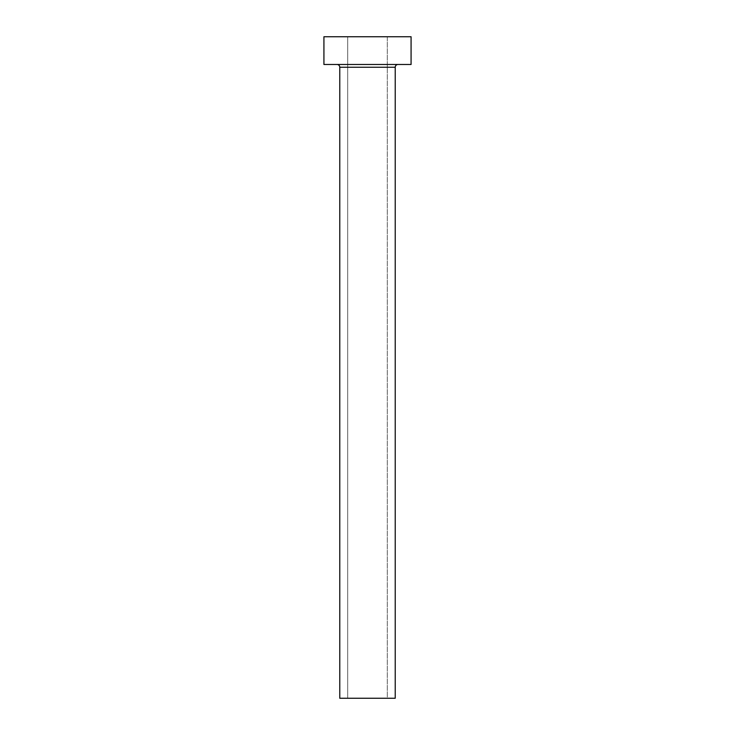 <?xml version="1.0" encoding="UTF-8"?>
<svg xmlns="http://www.w3.org/2000/svg" width="735" height="735" viewBox="0 0 735 735"><rect width="100%" height="100%" fill="white"/><g stroke="black" fill="none" stroke-linecap="round" stroke-linejoin="round"><path stroke-width="0.55" stroke-dasharray="3.67 2.76" d="M387.308 698.25L347.692 698.25L347.692 36.75L387.308 36.75L387.308 698.25L339.772 698.25L387.308 698.25L387.308 36.75L367.5 36.75L411.076 36.75L323.924 36.75L387.308 36.75L347.692 36.75L347.692 698.25L387.308 698.25M398.002 64.478L323.924 64.478L398.002 64.478M339.772 67.252L395.228 67.252L339.772 67.252"/><path stroke-width="1.1" d="M395.228 67.252A2.775 2.775 0 0 1 398.002 64.478A2.775 2.775 0 0 0 395.228 67.252L339.772 67.252L339.772 698.25L395.228 698.25L395.228 67.252L395.228 698.25L339.772 698.25L339.772 67.252A2.775 2.775 0 0 0 336.998 64.478A2.775 2.775 0 0 1 339.772 67.252L395.228 67.252M323.924 36.75L323.924 64.478L411.076 64.478L411.076 36.75L323.924 36.75L323.924 64.478L411.076 64.478L411.076 36.75L323.924 36.75"/></g></svg>
